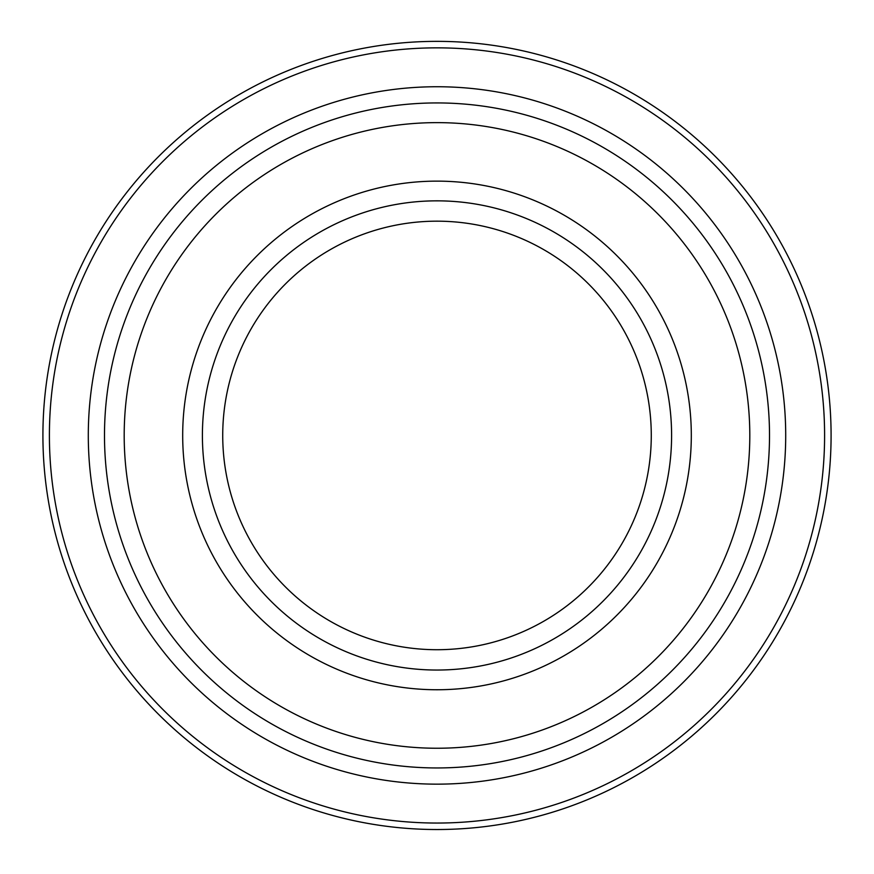 <?xml version="1.0" encoding="UTF-8"?>
<svg xmlns="http://www.w3.org/2000/svg" width="874" height="874" viewBox="0 0 874 874"><rect width="100%" height="100%" fill="white"/><g stroke="black" fill="none" stroke-linecap="round" stroke-linejoin="round"><path stroke-width="1.31" d="M437 670.041A234.603 234.603 0 0 0 640.172 318.147A234.603 234.603 0 0 0 233.828 318.147A234.603 234.603 0 0 0 437 670.041M437 649.721A214.283 214.283 0 0 0 622.572 328.307A214.283 214.283 0 0 0 251.428 328.307A214.283 214.283 0 0 0 437 649.721M437 829.524A394.076 394.076 0 0 0 778.286 238.405A394.076 394.076 0 0 0 95.714 238.405A394.076 394.076 0 0 0 437 829.524A394.076 394.076 0 0 0 778.286 238.405A394.076 394.076 0 0 0 95.714 238.405A394.076 394.076 0 0 0 437 829.524M437 767.951A332.502 332.502 0 0 0 724.961 269.192A332.502 332.502 0 0 0 149.039 269.192A332.502 332.502 0 0 0 437 767.951A332.502 332.502 0 0 0 724.961 269.192A332.502 332.502 0 0 0 149.039 269.192A332.502 332.502 0 0 0 437 767.951M437 823.046A387.597 387.597 0 0 0 772.671 241.65A387.597 387.597 0 0 0 101.329 241.65A387.597 387.597 0 0 0 437 823.046M437 784.153A348.704 348.704 0 0 0 738.989 261.097A348.704 348.704 0 0 0 135.011 261.097A348.704 348.704 0 0 0 437 784.153M437 748.242A312.794 312.794 0 0 0 707.896 279.046A312.794 312.794 0 0 0 166.104 279.046A312.794 312.794 0 0 0 437 748.242M437 689.75A254.301 254.301 0 0 0 657.237 308.293A254.301 254.301 0 0 0 216.763 308.293A254.301 254.301 0 0 0 437 689.75"/></g></svg>
